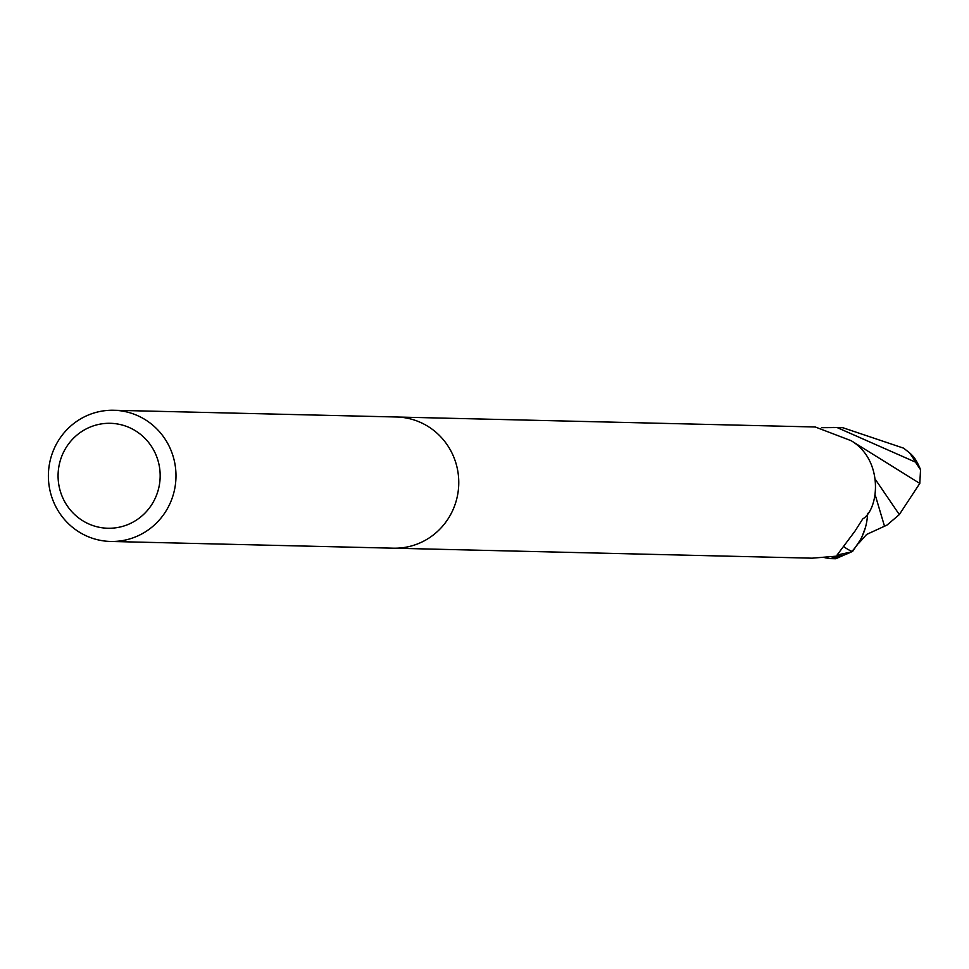 <?xml version="1.0" encoding="UTF-8"?>
<svg xmlns="http://www.w3.org/2000/svg" width="969" height="969" viewBox="0 0 969 969"><rect width="100%" height="100%" fill="white"/><g stroke="black" fill="none" stroke-linecap="round" stroke-linejoin="round"><path stroke-width="1.45" d="M393.923 548.2L812.155 558.18L841.795 555.721A65.613 63.797 91.4 0 0 851.23 551.991L837.095 555.007L854.961 531.157L862.713 518.96C879.04 509.319 884.007 460.336 851.182 440.713L815.28 426.99L397.048 417.021M116.425 410.384A65.613 63.797 91.4 0 1 175.922 478.747A65.613 63.797 91.4 0 1 110.623 541.453A65.613 63.797 91.4 0 1 107.947 541.332A65.613 63.797 91.4 0 1 48.45 472.957A65.613 63.797 91.4 0 1 113.748 410.262A65.613 63.797 91.4 0 1 116.425 410.384M113.748 410.262L396.527 416.997A65.613 63.797 91.4 0 1 399.204 417.118A65.613 63.797 91.4 0 1 458.7 485.493A65.613 63.797 91.4 0 1 393.402 548.188L110.623 541.453M112.513 423.405A52.496 51.042 91.4 0 1 160.055 479.195A52.496 51.042 91.4 0 1 105.742 528.153A52.496 51.042 91.4 0 1 58.188 472.363A52.496 51.042 91.4 0 1 112.513 423.405M867.558 513.376A56.299 54.736 91.4 0 1 851.848 551.409A8.866 8.624 -88.6 0 0 851.23 551.991M851.848 551.409A67.757 23.619 0.4 0 1 843.951 546.722M830.154 558.604L835.823 558.738L852.781 551.191A65.613 63.797 91.4 0 1 841.031 555.952L830.154 558.604L824.982 557.769M821.518 427.68L837.143 427.571L915.439 462.116L920.55 469.747L919.787 483.422L899.317 514.575L875.722 479.946M920.55 469.747A65.613 65.613 0 0 0 915.814 460.069A56.82 28.573 -175.5 0 0 909.346 452.705L904.089 448.526A65.613 63.797 -88.6 0 0 903.811 448.235L842.824 427.704L833.279 427.426M899.317 514.575L887.01 525.077L866.637 534.428L858.655 543.355M875.213 494.977L884.443 525.997M852.781 551.191L861.429 538.316L865.414 527.536M909.346 452.705A65.613 63.797 91.4 0 1 915.439 462.116M919.799 483.422L851.061 440.641"/></g></svg>
